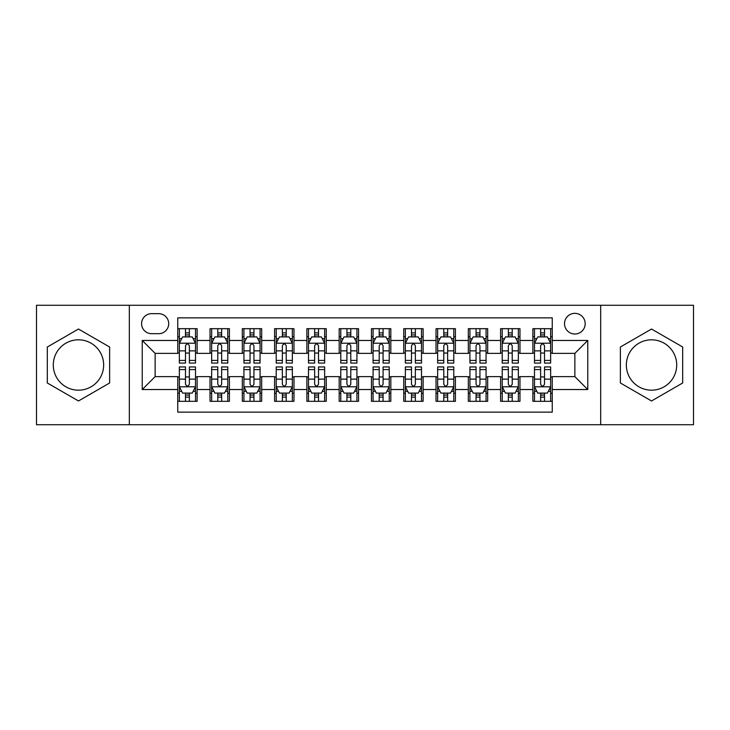<?xml version="1.0" encoding="UTF-8"?>
<svg xmlns="http://www.w3.org/2000/svg" width="730" height="730" viewBox="0 0 730 730"><rect width="100%" height="100%" fill="white"/><g stroke="black" fill="none" stroke-linecap="round" stroke-linejoin="round"><path stroke-width="1.09" d="M651.525 339.815A25.185 25.185 0 0 0 626.349 365A25.185 25.185 0 0 0 651.525 390.185A25.185 25.185 0 0 0 676.71 365A25.185 25.185 0 0 0 651.525 339.815M574.857 313.343A10.329 10.329 0 0 0 564.518 323.673A10.329 10.329 0 0 0 574.857 334.002A10.329 10.329 0 0 0 585.186 323.673A10.329 10.329 0 0 0 574.857 313.343M78.475 390.185A25.185 25.185 0 0 1 53.29 365A25.185 25.185 0 0 1 78.475 339.815A25.185 25.185 0 0 1 103.651 365A25.185 25.185 0 0 1 78.475 390.185M600.68 424.723L693.5 424.723L693.5 305.277L600.68 305.277L600.68 424.723L129.32 424.723L129.32 305.277L36.5 305.277L36.5 424.723L129.32 424.723M552.254 328.683L532.882 328.683L532.882 340.463L519.97 340.463L519.97 353.375L532.882 353.375L532.882 340.463M519.97 340.463L519.97 328.683L500.598 328.683L500.598 340.463L487.686 340.463L487.686 353.375L500.598 353.375L500.598 340.463M487.686 340.463L487.686 328.683L468.313 328.683L468.313 340.463L455.401 340.463L455.401 353.375L468.313 353.375L468.313 340.463M455.401 340.463L455.401 328.683L436.029 328.683L436.029 340.463L423.117 340.463L423.117 353.375L436.029 353.375L436.029 340.463M423.117 340.463L423.117 328.683L403.745 328.683L403.745 340.463L390.824 340.463L390.824 353.375L403.745 353.375L403.745 340.463M390.824 340.463L390.824 328.683L371.46 328.683L371.46 340.463L358.54 340.463L358.54 353.375L371.46 353.375L371.46 340.463M358.54 340.463L358.54 328.683L339.176 328.683L339.176 340.463L326.255 340.463L326.255 353.375L339.176 353.375L339.176 340.463M326.255 340.463L326.255 328.683L306.883 328.683L306.883 340.463L293.971 340.463L293.971 353.375L306.883 353.375L306.883 340.463M293.971 340.463L293.971 328.683L274.599 328.683L274.599 340.463L261.687 340.463L261.687 353.375L274.599 353.375L274.599 340.463M261.687 340.463L261.687 328.683L242.314 328.683L242.314 340.463L229.403 340.463L229.403 353.375L242.314 353.375L242.314 340.463M229.403 340.463L229.403 328.683L210.03 328.683L210.03 353.375L197.118 353.375L197.118 328.683L177.746 328.683M177.746 401.317L197.118 401.317L197.118 376.625L210.03 376.625L210.03 401.317L229.403 401.317L229.403 376.625L242.314 376.625L242.314 389.537L229.403 389.537M242.314 389.537L242.314 401.317L261.687 401.317L261.687 376.625L274.599 376.625L274.599 389.537L261.687 389.537M274.599 389.537L274.599 401.317L293.971 401.317L293.971 376.625L306.883 376.625L306.883 389.537L293.971 389.537M306.883 389.537L306.883 401.317L326.255 401.317L326.255 376.625L339.176 376.625L339.176 389.537L326.255 389.537M339.176 389.537L339.176 401.317L358.54 401.317L358.54 376.625L371.46 376.625L371.46 389.537L358.54 389.537M371.46 389.537L371.46 401.317L390.824 401.317L390.824 376.625L403.745 376.625L403.745 389.537L390.824 389.537M403.745 389.537L403.745 401.317L423.117 401.317L423.117 376.625L436.029 376.625L436.029 389.537L423.117 389.537M436.029 389.537L436.029 401.317L455.401 401.317L455.401 376.625L468.313 376.625L468.313 389.537L455.401 389.537M468.313 389.537L468.313 401.317L487.686 401.317L487.686 376.625L500.598 376.625L500.598 389.537L487.686 389.537M500.598 389.537L500.598 401.317L519.97 401.317L519.97 376.625L532.882 376.625L532.882 389.537L519.97 389.537M151.594 333.683L158.702 333.683A10.01 10.01 0 0 0 168.703 323.673A10.01 10.01 0 0 0 158.702 313.663L151.594 313.663A10.01 10.01 0 0 0 141.583 323.673A10.01 10.01 0 0 0 151.594 333.683M600.68 305.277L129.32 305.277M552.254 340.463L552.254 317.86L177.746 317.86L177.746 353.375L155.143 353.375L155.143 376.625L177.746 376.625L177.746 412.14L552.254 412.14L552.254 376.625L574.857 376.625L574.857 353.375L552.254 353.375L552.254 340.463L587.769 340.463L587.769 389.537L552.254 389.537M177.746 389.537L142.231 389.537L142.231 340.463L177.746 340.463M532.882 389.537L532.882 401.317L552.254 401.317M177.746 336.749L179.361 336.749M185.493 336.749L189.371 336.749M195.503 336.749L197.118 336.749M177.746 353.055L179.361 353.055M185.493 353.055L189.371 353.055M195.503 353.055L197.118 353.055M177.746 376.945L179.361 376.945M185.493 376.945L189.371 376.945M195.503 376.945L197.118 376.945M177.746 393.251L179.361 393.251M185.493 393.251L189.371 393.251M195.503 393.251L197.118 393.251M210.03 353.055L211.645 353.055M217.777 353.055L221.655 353.055M227.787 353.055L229.403 353.055M210.03 336.749L211.645 336.749M217.777 336.749L221.655 336.749M227.787 336.749L229.403 336.749M210.03 376.945L211.645 376.945M217.777 376.945L221.655 376.945M227.787 376.945L229.403 376.945M210.03 393.251L211.645 393.251M217.777 393.251L221.655 393.251M227.787 393.251L229.403 393.251M242.314 376.945L243.929 376.945M250.062 376.945L253.94 376.945M260.072 376.945L261.687 376.945M242.314 393.251L243.929 393.251M250.062 393.251L253.94 393.251M260.072 393.251L261.687 393.251M242.314 336.749L243.929 336.749M250.062 336.749L253.94 336.749M260.072 336.749L261.687 336.749M242.314 353.055L243.929 353.055M250.062 353.055L253.94 353.055M260.072 353.055L261.687 353.055M274.599 376.945L276.214 376.945M282.355 376.945L286.224 376.945M292.356 376.945L293.971 376.945M274.599 393.251L276.214 393.251M282.355 393.251L286.224 393.251M292.356 393.251L293.971 393.251M274.599 336.749L276.214 336.749M282.355 336.749L286.224 336.749M292.356 336.749L293.971 336.749M274.599 353.055L276.214 353.055M282.355 353.055L286.224 353.055M292.356 353.055L293.971 353.055M306.883 376.945L308.498 376.945M314.639 376.945L318.508 376.945M324.64 376.945L326.255 376.945M306.883 393.251L308.498 393.251M314.639 393.251L318.508 393.251M324.64 393.251L326.255 393.251M306.883 336.749L308.498 336.749M314.639 336.749L318.508 336.749M324.64 336.749L326.255 336.749M306.883 353.055L308.498 353.055M314.639 353.055L318.508 353.055M324.64 353.055L326.255 353.055M339.176 376.945L340.782 376.945M346.923 376.945L350.792 376.945M356.924 376.945L358.54 376.945M339.176 393.251L340.782 393.251M346.923 393.251L350.792 393.251M356.924 393.251L358.54 393.251M339.176 336.749L340.782 336.749M346.923 336.749L350.792 336.749M356.924 336.749L358.54 336.749M339.176 353.055L340.782 353.055M346.923 353.055L350.792 353.055M356.924 353.055L358.54 353.055M371.46 376.945L373.076 376.945M379.208 376.945L383.077 376.945M389.218 376.945L390.824 376.945M371.46 393.251L373.076 393.251M379.208 393.251L383.077 393.251M389.218 393.251L390.824 393.251M371.46 336.749L373.076 336.749M379.208 336.749L383.077 336.749M389.218 336.749L390.824 336.749M371.46 353.055L373.076 353.055M379.208 353.055L383.077 353.055M389.218 353.055L390.824 353.055M403.745 376.945L405.36 376.945M411.492 376.945L415.361 376.945M421.502 376.945L423.117 376.945M403.745 393.251L405.36 393.251M411.492 393.251L415.361 393.251M421.502 393.251L423.117 393.251M403.745 336.749L405.36 336.749M411.492 336.749L415.361 336.749M421.502 336.749L423.117 336.749M403.745 353.055L405.36 353.055M411.492 353.055L415.361 353.055M421.502 353.055L423.117 353.055M436.029 376.945L437.644 376.945M443.776 376.945L447.645 376.945M453.786 376.945L455.401 376.945M436.029 393.251L437.644 393.251M443.776 393.251L447.645 393.251M453.786 393.251L455.401 393.251M436.029 336.749L437.644 336.749M443.776 336.749L447.645 336.749M453.786 336.749L455.401 336.749M436.029 353.055L437.644 353.055M443.776 353.055L447.645 353.055M453.786 353.055L455.401 353.055M468.313 376.945L469.928 376.945M476.06 376.945L479.939 376.945M486.07 376.945L487.686 376.945M468.313 393.251L469.928 393.251M476.06 393.251L479.939 393.251M486.07 393.251L487.686 393.251M468.313 336.749L469.928 336.749M476.06 336.749L479.939 336.749M486.07 336.749L487.686 336.749M468.313 353.055L469.928 353.055M476.06 353.055L479.939 353.055M486.07 353.055L487.686 353.055M500.598 376.945L502.213 376.945M508.345 376.945L512.223 376.945M518.355 376.945L519.97 376.945M500.598 393.251L502.213 393.251M508.345 393.251L512.223 393.251M518.355 393.251L519.97 393.251M500.598 336.749L502.213 336.749M508.345 336.749L512.223 336.749M518.355 336.749L519.97 336.749M500.598 353.055L502.213 353.055M508.345 353.055L512.223 353.055M518.355 353.055L519.97 353.055M532.882 376.945L534.497 376.945M540.629 376.945L544.507 376.945M550.639 376.945L552.254 376.945M532.882 393.251L534.497 393.251M540.629 393.251L544.507 393.251M550.639 393.251L552.254 393.251M532.882 336.749L534.497 336.749M540.629 336.749L544.507 336.749M550.639 336.749L552.254 336.749M532.882 353.055L534.497 353.055M540.629 353.055L544.507 353.055M550.639 353.055L552.254 353.055M155.143 353.375L142.231 340.463M155.143 376.625L142.231 389.537M587.769 340.463L574.857 353.375M587.769 389.537L574.857 376.625M78.475 400.971L109.628 382.985L109.628 347.015L78.475 329.029L47.313 347.015L47.313 382.985L78.475 400.971M682.687 347.015L651.525 329.029L620.372 347.015L620.372 382.985L651.525 400.971L682.687 382.985L682.687 347.015M189.371 332.88L185.493 332.88M195.503 360.428L189.371 360.428L189.371 363.065L195.503 363.065L195.503 343.365L192.273 336.913L182.591 336.913L179.361 343.365L179.361 363.065L185.493 363.065L185.493 360.428L179.361 360.428M179.361 343.365L179.361 328.683M195.503 343.365L195.503 328.683M185.493 336.913L185.493 328.683M189.371 328.683L189.371 336.913M189.371 360.428L189.371 345.792C188.075 343.301 186.789 343.301 185.493 345.792L185.493 360.428M185.493 397.12L189.371 397.12M179.361 369.572L185.493 369.572L185.493 366.935L179.361 366.935L179.361 386.635L182.591 393.087L192.273 393.087L195.503 386.635L195.503 366.935L189.371 366.935L189.371 369.572L195.503 369.572M195.503 386.635L195.503 401.317M179.361 386.635L179.361 401.317M189.371 393.087L189.371 401.317M185.493 401.317L185.493 393.087M185.493 369.572L185.493 384.208C186.789 386.699 188.075 386.699 189.371 384.208L189.371 369.572M221.655 332.88L217.777 332.88M227.787 360.428L221.655 360.428L221.655 363.065L227.787 363.065L227.787 343.365L224.557 336.913L214.875 336.913L211.645 343.365L211.645 363.065L217.777 363.065L217.777 360.428L211.645 360.428M211.645 343.365L211.645 328.683M227.787 343.365L227.787 328.683M217.777 336.913L217.777 328.683M221.655 328.683L221.655 336.913M221.655 360.428L221.655 345.792C220.369 343.301 219.073 343.301 217.777 345.792L217.777 360.428M253.94 332.88L250.062 332.88M260.072 360.428L253.94 360.428L253.94 363.065L260.072 363.065L260.072 343.365L256.841 336.913L247.16 336.913L243.929 343.365L243.929 363.065L250.062 363.065L250.062 360.428L243.929 360.428M243.929 343.365L243.929 328.683M260.072 343.365L260.072 328.683M250.062 336.913L250.062 328.683M253.94 328.683L253.94 336.913M253.94 360.428L253.94 345.792C252.653 343.301 251.357 343.301 250.062 345.792L250.062 360.428M286.224 332.88L282.355 332.88M292.356 360.428L286.224 360.428L286.224 363.065L292.356 363.065L292.356 343.365L289.135 336.913L279.444 336.913L276.214 343.365L276.214 363.065L282.355 363.065L282.355 360.428L276.214 360.428M276.214 343.365L276.214 328.683M292.356 343.365L292.356 328.683M282.355 336.913L282.355 328.683M286.224 328.683L286.224 336.913M286.224 360.428L286.224 345.792C284.937 343.301 283.641 343.301 282.355 345.792L282.355 360.428M318.508 332.88L314.639 332.88M324.64 360.428L318.508 360.428L318.508 363.065L324.64 363.065L324.64 343.365L321.419 336.913L311.728 336.913L308.498 343.365L308.498 363.065L314.639 363.065L314.639 360.428L308.498 360.428M308.498 343.365L308.498 328.683M324.64 343.365L324.64 328.683M314.639 336.913L314.639 328.683M318.508 328.683L318.508 336.913M318.508 360.428L318.508 345.792C317.221 343.301 315.926 343.301 314.639 345.792L314.639 360.428M217.777 397.12L221.655 397.12M211.645 369.572L217.777 369.572L217.777 366.935L211.645 366.935L211.645 386.635L214.875 393.087L224.557 393.087L227.787 386.635L227.787 366.935L221.655 366.935L221.655 369.572L227.787 369.572M227.787 386.635L227.787 401.317M211.645 386.635L211.645 401.317M221.655 393.087L221.655 401.317M217.777 401.317L217.777 393.087M217.777 369.572L217.777 384.208C219.073 386.699 220.36 386.699 221.655 384.208L221.655 369.572M250.062 397.12L253.94 397.12M243.929 369.572L250.062 369.572L250.062 366.935L243.929 366.935L243.929 386.635L247.16 393.087L256.841 393.087L260.072 386.635L260.072 366.935L253.94 366.935L253.94 369.572L260.072 369.572M260.072 386.635L260.072 401.317M243.929 386.635L243.929 401.317M253.94 393.087L253.94 401.317M250.062 401.317L250.062 393.087M250.062 369.572L250.062 384.208C251.357 386.699 252.644 386.699 253.94 384.208L253.94 369.572M282.355 397.12L286.224 397.12M276.214 369.572L282.355 369.572L282.355 366.935L276.214 366.935L276.214 386.635L279.444 393.087L289.135 393.087L292.356 386.635L292.356 366.935L286.224 366.935L286.224 369.572L292.356 369.572M292.356 386.635L292.356 401.317M276.214 386.635L276.214 401.317M286.224 393.087L286.224 401.317M282.355 401.317L282.355 393.087M282.355 369.572L282.355 384.208C283.641 386.699 284.928 386.699 286.224 384.208L286.224 369.572M314.639 397.12L318.508 397.12M308.498 369.572L314.639 369.572L314.639 366.935L308.498 366.935L308.498 386.635L311.728 393.087L321.419 393.087L324.64 386.635L324.64 366.935L318.508 366.935L318.508 369.572L324.64 369.572M324.64 386.635L324.64 401.317M308.498 386.635L308.498 401.317M318.508 393.087L318.508 401.317M314.639 401.317L314.639 393.087M314.639 369.572L314.639 384.208C315.926 386.699 317.212 386.699 318.508 384.208L318.508 369.572M350.792 332.88L346.923 332.88M356.924 360.428L350.792 360.428L350.792 363.065L356.924 363.065L356.924 343.365L353.703 336.913L344.012 336.913L340.782 343.365L340.782 363.065L346.923 363.065L346.923 360.428L340.782 360.428M340.782 343.365L340.782 328.683M356.924 343.365L356.924 328.683M346.923 336.913L346.923 328.683M350.792 328.683L350.792 336.913M350.792 360.428L350.792 345.792C349.506 343.301 348.21 343.301 346.923 345.792L346.923 360.428M346.923 397.12L350.792 397.12M340.782 369.572L346.923 369.572L346.923 366.935L340.782 366.935L340.782 386.635L344.012 393.087L353.703 393.087L356.924 386.635L356.924 366.935L350.792 366.935L350.792 369.572L356.924 369.572M356.924 386.635L356.924 401.317M340.782 386.635L340.782 401.317M350.792 393.087L350.792 401.317M346.923 401.317L346.923 393.087M346.923 369.572L346.923 384.208C348.21 386.699 349.506 386.699 350.792 384.208L350.792 369.572M383.077 332.88L379.208 332.88M389.218 360.428L383.077 360.428L383.077 363.065L389.218 363.065L389.218 343.365L385.988 336.913L376.297 336.913L373.076 343.365L373.076 363.065L379.208 363.065L379.208 360.428L373.076 360.428M373.076 343.365L373.076 328.683M389.218 343.365L389.218 328.683M379.208 336.913L379.208 328.683M383.077 328.683L383.077 336.913M383.077 360.428L383.077 345.792C381.79 343.301 380.494 343.301 379.208 345.792L379.208 360.428M379.208 397.12L383.077 397.12M373.076 369.572L379.208 369.572L379.208 366.935L373.076 366.935L373.076 386.635L376.297 393.087L385.988 393.087L389.218 386.635L389.218 366.935L383.077 366.935L383.077 369.572L389.218 369.572M389.218 386.635L389.218 401.317M373.076 386.635L373.076 401.317M383.077 393.087L383.077 401.317M379.208 401.317L379.208 393.087M379.208 369.572L379.208 384.208C380.494 386.699 381.79 386.699 383.077 384.208L383.077 369.572M415.361 332.88L411.492 332.88M421.502 360.428L415.361 360.428L415.361 363.065L421.502 363.065L421.502 343.365L418.272 336.913L408.581 336.913L405.36 343.365L405.36 363.065L411.492 363.065L411.492 360.428L405.36 360.428M405.36 343.365L405.36 328.683M421.502 343.365L421.502 328.683M411.492 336.913L411.492 328.683M415.361 328.683L415.361 336.913M415.361 360.428L415.361 345.792C414.074 343.301 412.788 343.301 411.492 345.792L411.492 360.428M411.492 397.12L415.361 397.12M405.36 369.572L411.492 369.572L411.492 366.935L405.36 366.935L405.36 386.635L408.581 393.087L418.272 393.087L421.502 386.635L421.502 366.935L415.361 366.935L415.361 369.572L421.502 369.572M421.502 386.635L421.502 401.317M405.36 386.635L405.36 401.317M415.361 393.087L415.361 401.317M411.492 401.317L411.492 393.087M411.492 369.572L411.492 384.208C412.779 386.699 414.074 386.699 415.361 384.208L415.361 369.572M447.645 332.88L443.776 332.88M453.786 360.428L447.645 360.428L447.645 363.065L453.786 363.065L453.786 343.365L450.556 336.913L440.865 336.913L437.644 343.365L437.644 363.065L443.776 363.065L443.776 360.428L437.644 360.428M437.644 343.365L437.644 328.683M453.786 343.365L453.786 328.683M443.776 336.913L443.776 328.683M447.645 328.683L447.645 336.913M447.645 360.428L447.645 345.792C446.358 343.301 445.072 343.301 443.776 345.792L443.776 360.428M443.776 397.12L447.645 397.12M437.644 369.572L443.776 369.572L443.776 366.935L437.644 366.935L437.644 386.635L440.865 393.087L450.556 393.087L453.786 386.635L453.786 366.935L447.645 366.935L447.645 369.572L453.786 369.572M453.786 386.635L453.786 401.317M437.644 386.635L437.644 401.317M447.645 393.087L447.645 401.317M443.776 401.317L443.776 393.087M443.776 369.572L443.776 384.208C445.063 386.699 446.358 386.699 447.645 384.208L447.645 369.572M479.939 332.88L476.06 332.88M486.07 360.428L479.939 360.428L479.939 363.065L486.07 363.065L486.07 343.365L482.84 336.913L473.159 336.913L469.928 343.365L469.928 363.065L476.06 363.065L476.06 360.428L469.928 360.428M469.928 343.365L469.928 328.683M486.07 343.365L486.07 328.683M476.06 336.913L476.06 328.683M479.939 328.683L479.939 336.913M479.939 360.428L479.939 345.792C478.643 343.301 477.356 343.301 476.06 345.792L476.06 360.428M476.06 397.12L479.939 397.12M469.928 369.572L476.06 369.572L476.06 366.935L469.928 366.935L469.928 386.635L473.159 393.087L482.84 393.087L486.07 386.635L486.07 366.935L479.939 366.935L479.939 369.572L486.07 369.572M486.07 386.635L486.07 401.317M469.928 386.635L469.928 401.317M479.939 393.087L479.939 401.317M476.06 401.317L476.06 393.087M476.06 369.572L476.06 384.208C477.347 386.699 478.643 386.699 479.939 384.208L479.939 369.572M512.223 332.88L508.345 332.88M518.355 360.428L512.223 360.428L512.223 363.065L518.355 363.065L518.355 343.365L515.125 336.913L505.443 336.913L502.213 343.365L502.213 363.065L508.345 363.065L508.345 360.428L502.213 360.428M502.213 343.365L502.213 328.683M518.355 343.365L518.355 328.683M508.345 336.913L508.345 328.683M512.223 328.683L512.223 336.913M512.223 360.428L512.223 345.792C510.927 343.301 509.64 343.301 508.345 345.792L508.345 360.428M508.345 397.12L512.223 397.12M502.213 369.572L508.345 369.572L508.345 366.935L502.213 366.935L502.213 386.635L505.443 393.087L515.125 393.087L518.355 386.635L518.355 366.935L512.223 366.935L512.223 369.572L518.355 369.572M518.355 386.635L518.355 401.317M502.213 386.635L502.213 401.317M512.223 393.087L512.223 401.317M508.345 401.317L508.345 393.087M508.345 369.572L508.345 384.208C509.631 386.699 510.927 386.699 512.223 384.208L512.223 369.572M544.507 332.88L540.629 332.88M550.639 360.428L544.507 360.428L544.507 363.065L550.639 363.065L550.639 343.365L547.409 336.913L537.727 336.913L534.497 343.365L534.497 363.065L540.629 363.065L540.629 360.428L534.497 360.428M534.497 343.365L534.497 328.683M550.639 343.365L550.639 328.683M540.629 336.913L540.629 328.683M544.507 328.683L544.507 336.913M544.507 360.428L544.507 345.792C543.211 343.301 541.925 343.301 540.629 345.792L540.629 360.428M540.629 397.12L544.507 397.12M534.497 369.572L540.629 369.572L540.629 366.935L534.497 366.935L534.497 386.635L537.727 393.087L547.409 393.087L550.639 386.635L550.639 366.935L544.507 366.935L544.507 369.572L550.639 369.572M550.639 386.635L550.639 401.317M534.497 386.635L534.497 401.317M544.507 393.087L544.507 401.317M540.629 401.317L540.629 393.087M540.629 369.572L540.629 384.208C541.925 386.699 543.211 386.699 544.507 384.208L544.507 369.572M210.03 389.537L197.118 389.537M210.03 340.463L197.118 340.463M195.421 343.209L179.443 343.209M179.361 338.693L181.697 338.693M193.167 338.693L195.503 338.693M185.493 350.856L179.361 350.856M195.503 350.856L189.371 350.856M189.371 334.933L185.493 334.933M179.443 386.791L195.421 386.791M195.503 391.307L193.167 391.307M181.697 391.307L179.361 391.307M189.371 379.144L195.503 379.144M179.361 379.144L185.493 379.144M185.493 395.067L189.371 395.067M227.705 343.209L211.727 343.209M211.645 338.693L213.99 338.693M225.451 338.693L227.787 338.693M217.777 350.856L211.645 350.856M227.787 350.856L221.655 350.856M221.655 334.933L217.777 334.933M259.99 343.209L244.012 343.209M243.929 338.693L246.275 338.693M257.736 338.693L260.072 338.693M250.062 350.856L243.929 350.856M260.072 350.856L253.94 350.856M253.94 334.933L250.062 334.933M292.274 343.209L276.296 343.209M276.214 338.693L278.559 338.693M290.02 338.693L292.356 338.693M282.355 350.856L276.214 350.856M292.356 350.856L286.224 350.856M286.224 334.933L282.355 334.933M324.567 343.209L308.58 343.209M308.498 338.693L310.843 338.693M322.304 338.693L324.64 338.693M314.639 350.856L308.498 350.856M324.64 350.856L318.508 350.856M318.508 334.933L314.639 334.933M211.727 386.791L227.705 386.791M227.787 391.307L225.451 391.307M213.99 391.307L211.645 391.307M221.655 379.144L227.787 379.144M211.645 379.144L217.777 379.144M217.777 395.067L221.655 395.067M244.012 386.791L259.99 386.791M260.072 391.307L257.736 391.307M246.275 391.307L243.929 391.307M253.94 379.144L260.072 379.144M243.929 379.144L250.062 379.144M250.062 395.067L253.94 395.067M276.296 386.791L292.274 386.791M292.356 391.307L290.02 391.307M278.559 391.307L276.214 391.307M286.224 379.144L292.356 379.144M276.214 379.144L282.355 379.144M282.355 395.067L286.224 395.067M308.58 386.791L324.567 386.791M324.64 391.307L322.304 391.307M310.843 391.307L308.498 391.307M318.508 379.144L324.64 379.144M308.498 379.144L314.639 379.144M314.639 395.067L318.508 395.067M356.851 343.209L340.864 343.209M340.782 338.693L343.127 338.693M354.588 338.693L356.924 338.693M346.923 350.856L340.782 350.856M356.924 350.856L350.792 350.856M350.792 334.933L346.923 334.933M340.864 386.791L356.851 386.791M356.924 391.307L354.588 391.307M343.127 391.307L340.782 391.307M350.792 379.144L356.924 379.144M340.782 379.144L346.923 379.144M346.923 395.067L350.792 395.067M389.136 343.209L373.149 343.209M373.076 338.693L375.412 338.693M386.873 338.693L389.218 338.693M379.208 350.856L373.076 350.856M389.218 350.856L383.077 350.856M383.077 334.933L379.208 334.933M373.149 386.791L389.136 386.791M389.218 391.307L386.873 391.307M375.412 391.307L373.076 391.307M383.077 379.144L389.218 379.144M373.076 379.144L379.208 379.144M379.208 395.067L383.077 395.067M421.42 343.209L405.433 343.209M405.36 338.693L407.696 338.693M419.157 338.693L421.502 338.693M411.492 350.856L405.36 350.856M421.502 350.856L415.361 350.856M415.361 334.933L411.492 334.933M405.433 386.791L421.42 386.791M421.502 391.307L419.157 391.307M407.696 391.307L405.36 391.307M415.361 379.144L421.502 379.144M405.36 379.144L411.492 379.144M411.492 395.067L415.361 395.067M453.704 343.209L437.726 343.209M437.644 338.693L439.98 338.693M451.441 338.693L453.786 338.693M443.776 350.856L437.644 350.856M453.786 350.856L447.645 350.856M447.645 334.933L443.776 334.933M437.726 386.791L453.704 386.791M453.786 391.307L451.441 391.307M439.98 391.307L437.644 391.307M447.645 379.144L453.786 379.144M437.644 379.144L443.776 379.144M443.776 395.067L447.645 395.067M485.988 343.209L470.011 343.209M469.928 338.693L472.264 338.693M483.725 338.693L486.07 338.693M476.06 350.856L469.928 350.856M486.07 350.856L479.939 350.856M479.939 334.933L476.06 334.933M470.011 386.791L485.988 386.791M486.07 391.307L483.725 391.307M472.264 391.307L469.928 391.307M479.939 379.144L486.07 379.144M469.928 379.144L476.06 379.144M476.06 395.067L479.939 395.067M518.273 343.209L502.295 343.209M502.213 338.693L504.549 338.693M516.01 338.693L518.355 338.693M508.345 350.856L502.213 350.856M518.355 350.856L512.223 350.856M512.223 334.933L508.345 334.933M502.295 386.791L518.273 386.791M518.355 391.307L516.01 391.307M504.549 391.307L502.213 391.307M512.223 379.144L518.355 379.144M502.213 379.144L508.345 379.144M508.345 395.067L512.223 395.067M550.557 343.209L534.579 343.209M534.497 338.693L536.833 338.693M548.303 338.693L550.639 338.693M540.629 350.856L534.497 350.856M550.639 350.856L544.507 350.856M544.507 334.933L540.629 334.933M534.579 386.791L550.557 386.791M550.639 391.307L548.303 391.307M536.833 391.307L534.497 391.307M544.507 379.144L550.639 379.144M534.497 379.144L540.629 379.144M540.629 395.067L544.507 395.067"/></g></svg>
